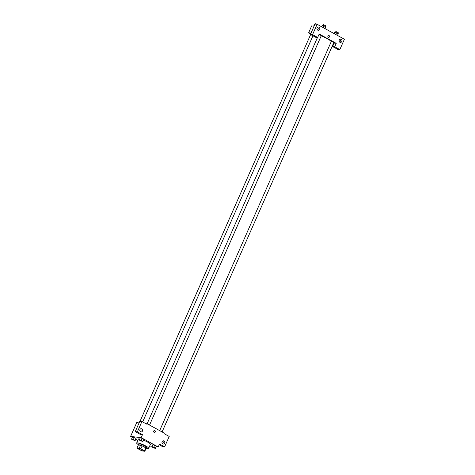 <?xml version="1.0" encoding="UTF-8"?>
<svg xmlns="http://www.w3.org/2000/svg" width="475" height="475" viewBox="0 0 475 475"><rect width="100%" height="100%" fill="white"/><g stroke="black" fill="none" stroke-linecap="round" stroke-linejoin="round"><path stroke-width="0.71" d="M138.368 448.204A3.277 0.54 23.8 0 1 141.853 449.445A3.277 0.54 23.8 0 1 143.925 450.929A3.277 0.54 23.8 0 1 140.707 450.098A3.277 0.54 23.8 0 1 137.922 448.281A3.277 0.54 23.8 0 1 138.368 448.204M137.412 448.43L141.004 450.395A4.233 0.695 23.8 0 0 142.583 451.001L144.81 451.25A4.233 0.695 23.8 0 0 144.436 450.781L140.849 448.816A4.233 0.695 23.8 0 0 139.264 448.216L137.043 447.967A4.233 0.695 23.8 0 0 137.412 448.43M144.436 450.781L145.742 447.824L142.156 445.859L140.849 448.816M139.264 448.216L140.57 445.253L138.35 445.004L137.043 447.967M140.57 445.253A4.233 0.695 23.8 0 1 142.156 445.859M145.742 447.824A4.233 0.695 23.8 0 1 146.116 448.287L144.81 451.25M146.009 448.525A4.376 0.718 -156.2 0 0 146.235 448.412A4.376 0.718 -156.2 0 0 144.347 446.886A4.376 0.718 -156.2 0 0 138.231 444.879A4.376 0.718 -156.2 0 0 138.296 445.122M138.231 444.879L138.664 443.893A4.376 0.718 23.8 0 1 139.258 443.793A4.376 0.718 23.8 0 1 144.78 445.9A4.376 0.718 23.8 0 1 146.668 447.426L146.235 448.412M138.338 444.63A6.561 1.075 23.8 0 1 136.663 443.015A6.561 1.075 23.8 0 1 137.548 442.86A6.561 1.075 23.8 0 1 144.525 445.336A6.561 1.075 23.8 0 1 148.669 448.305A6.561 1.075 23.8 0 1 146.342 448.157M136.663 443.015L138.403 439.066A6.561 1.075 23.8 0 1 139.294 438.912A6.561 1.075 23.8 0 1 139.763 438.983M143.515 440.171A6.561 1.075 23.8 0 1 150.409 444.357L148.669 448.305M156.198 446.749L158.217 446.975L141.164 437.635L130.595 436.448L132.305 437.38M135.749 439.268L137.815 440.402M149.678 446.013L152.119 446.292M142.874 441.631L143.806 439.292L142.084 438.348L140.297 437.772L139.365 440.111L142.874 441.631L142.939 441.263L139.43 439.743M155.426 448.507L156.358 446.162L154.636 445.218L152.849 444.642L151.917 446.987L155.426 448.507L155.485 448.139L153.763 447.195L151.976 446.619M135.096 440.753L136.028 438.413L132.519 436.893L131.652 438.864L131.587 439.233L135.096 440.753L135.161 440.384L131.652 438.864M159.196 444.754L162.521 446.577L164.635 446.821L159.523 444.018L158.217 446.975M141.164 437.635L142.47 434.678L140.357 434.441L135.244 431.638L139.81 421.277L141.924 421.515L147.042 424.317L147.262 423.819L164.308 433.158L164.095 433.651L169.207 436.454L164.635 446.821M162.438 443.721A1.639 1.431 96.4 0 0 162.747 441.014M162.106 441.756A1.639 1.431 96.4 0 0 163.204 444.083A1.639 1.431 96.4 0 0 163.572 440.824A1.639 1.431 96.4 0 0 162.106 441.756M139.098 422.904L136.693 422.631L130.595 436.448M147.262 423.819L145.849 423.664M140.273 431.579A1.639 1.431 96.4 0 0 140.582 428.872M139.941 429.614A1.639 1.431 96.4 0 0 141.033 431.947A1.639 1.431 96.4 0 0 141.402 428.688A1.639 1.431 96.4 0 0 139.941 429.614M135.244 431.638L137.358 431.876L141.924 421.515M142.47 434.678L137.358 431.876M154.369 432.404A0.956 0.837 96.4 0 0 154.862 430.588A0.956 0.837 -83.6 0 1 154.369 432.404A0.956 0.837 -83.6 0 1 154.589 430.498A0.956 0.837 -83.6 0 1 154.862 430.588A0.956 0.837 96.4 0 0 154.583 430.498M321.195 35.857A9.577 1.568 23.8 0 1 331.2 41.723M159.677 430.623L331.342 41.402L333.848 42.507L162.082 431.941M318.974 34.497L321.296 35.631L149.536 425.066M319.188 34.004L336.241 43.344L334.715 46.793L339.833 49.596L344.405 39.235L317.122 24.29L312.55 34.657L317.668 37.46L319.188 34.004M311.024 33.084L308.619 32.811L310.656 33.927M333.604 43.047L336.241 43.344M327.946 36.047A0.956 0.837 -83.6 0 1 329.525 36.545A0.956 0.837 -83.6 0 1 328.587 37.406A0.956 0.837 -83.6 0 1 327.946 36.047M339.263 40.096A1.639 1.431 -83.6 0 1 341.964 40.957A1.639 1.431 -83.6 0 1 340.355 42.423A1.639 1.431 -83.6 0 1 339.263 40.096M317.092 27.954A1.639 1.431 -83.6 0 1 319.8 28.815A1.639 1.431 -83.6 0 1 318.191 30.287A1.639 1.431 -83.6 0 1 317.092 27.954M328.587 37.406A0.956 0.837 96.4 0 0 328.801 35.506M339.595 42.061A1.639 1.431 96.4 0 0 339.898 39.354M317.431 29.919A1.639 1.431 96.4 0 0 317.733 27.212M317.668 37.46L315.554 37.216L310.436 34.42L315.008 24.053L317.122 24.29M310.436 34.42L312.55 34.657M334.127 43.106L332.601 46.556L337.719 49.358L339.833 49.596M332.601 46.556L334.715 46.793M314.07 26.172L311.665 25.905L308.619 32.811M314.818 24.492L314.462 24.379L313.69 26.131M315.24 24.083L315.554 23.75L317.045 24.284M325.031 28.625L325.749 26.772L324.027 25.828L322.24 25.252L321.587 26.737M325.749 26.772L324.953 28.583M324.027 25.828L323.226 27.639M322.804 25.436L323.332 24.629L325.648 25.763L325.31 26.535M337.582 35.5L338.301 33.648L334.792 32.128L334.133 33.612M338.301 33.648L337.499 35.453M336.573 32.704L335.777 34.509M335.356 32.312L335.884 31.498L338.2 32.633L337.856 33.404M132.121 439.262L134.621 440.372M135.963 438.781L135.161 440.384M136.028 438.413L134.306 437.469L133.433 439.446M134.306 437.469L132.519 436.893M139.899 440.135L142.399 441.245M143.747 439.654L142.939 441.263M143.806 439.292L142.084 438.348L141.212 440.319M142.084 438.348L140.297 437.772M152.451 447.011L154.945 448.121M156.293 446.53L155.485 448.139M156.358 446.162L154.636 445.218L153.763 447.195M154.636 445.218L152.849 444.642M312.966 35.803L142.666 421.919M140.042 421.301L310.632 34.527M317.508 37.442L147.102 423.801"/></g></svg>
